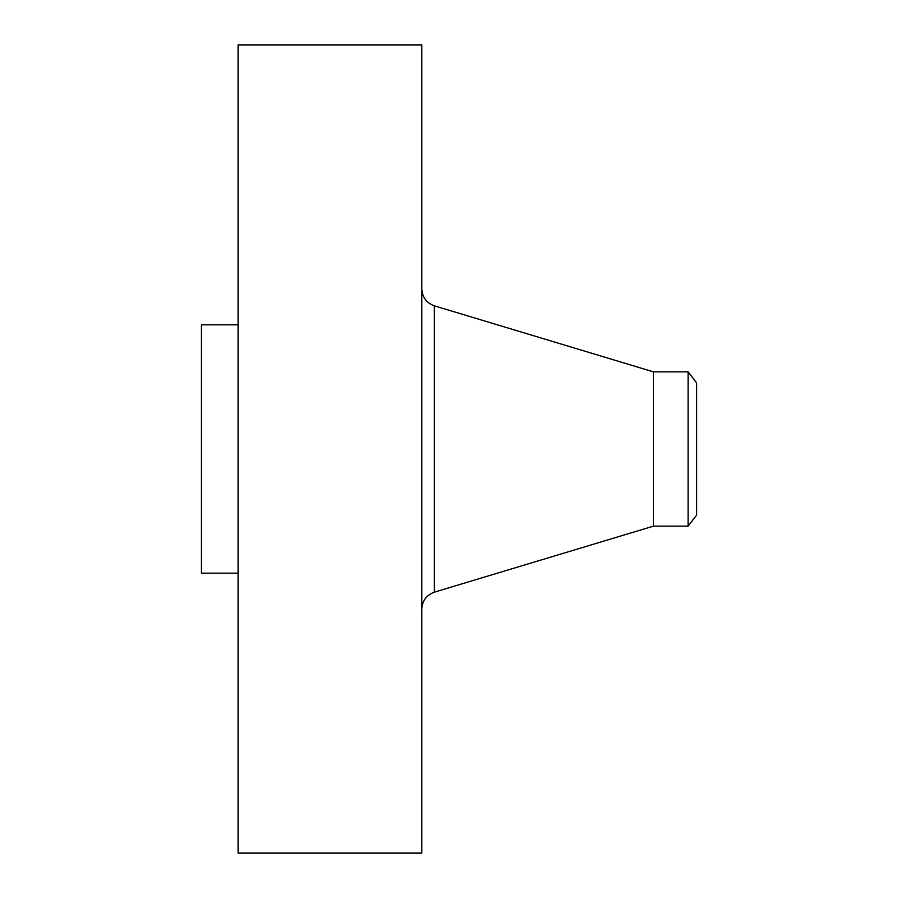 <?xml version="1.0" encoding="UTF-8"?>
<svg xmlns="http://www.w3.org/2000/svg" width="898" height="898" viewBox="0 0 898 898"><rect width="100%" height="100%" fill="white"/><g stroke="black" fill="none" stroke-linecap="round" stroke-linejoin="round"><path stroke-width="1.35" d="M238.138 853.1L238.138 44.9L421.813 44.9L421.813 853.1L238.138 853.1M238.138 573.171L201.399 573.171L201.399 324.829L238.138 324.829M696.601 382.907L696.601 515.093L688.115 526.149L688.115 371.851L696.601 382.907M688.115 526.149L653.407 526.149L653.407 371.851L434.363 305.836C426.471 302.963 422.296 297.339 421.813 288.954M653.407 526.149L434.363 592.164L434.363 305.836M688.115 371.851L653.407 371.851M434.363 592.164C426.471 595.037 422.296 600.661 421.813 609.046"/></g></svg>
